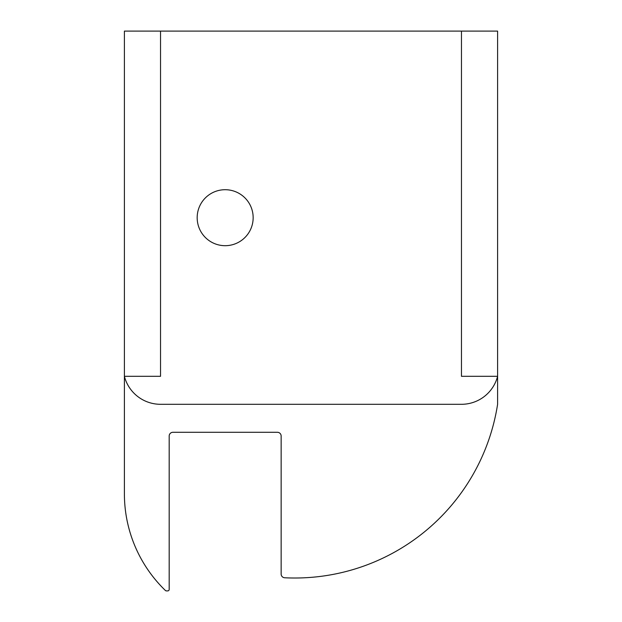 <?xml version="1.0" encoding="UTF-8"?>
<svg xmlns="http://www.w3.org/2000/svg" width="622" height="622" viewBox="0 0 622 622"><rect width="100%" height="100%" fill="white"/><g stroke="black" fill="none" stroke-linecap="round" stroke-linejoin="round"><path stroke-width="0.93" d="M197.174 217.7A27.99 27.99 0 0 1 239.159 193.458A27.99 27.99 0 0 1 239.159 241.942A27.99 27.99 0 0 1 197.174 217.7M160.538 31.1L160.538 376.31L124.4 376.31L124.4 31.1L497.6 31.1L497.6 376.31L461.462 376.31L461.462 31.1M124.4 376.31L124.4 493.868A134.352 134.352 0 0 0 165.39 590.48A1.493 1.493 0 0 0 166.424 590.9L167.691 590.9A1.493 1.493 0 0 0 169.184 589.407L169.184 436.022A3.732 3.732 0 0 1 172.916 432.29L277.412 432.29A3.732 3.732 0 0 1 281.144 436.022L281.144 574.036A3.732 3.732 0 0 0 284.689 577.768A205.26 205.26 0 0 0 497.6 404.3L497.6 376.31A37.32 37.32 0 0 1 461.462 404.3L160.538 404.3A37.32 37.32 0 0 1 124.4 376.31L124.4 31.1"/></g></svg>
